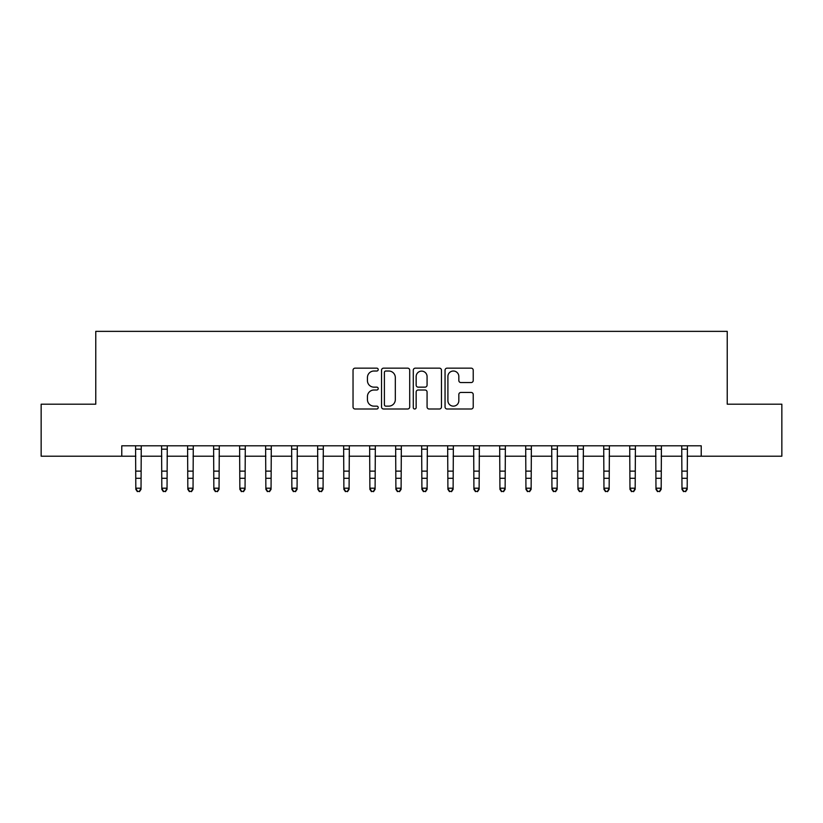 <?xml version="1.0" encoding="UTF-8"?>
<svg xmlns="http://www.w3.org/2000/svg" width="823" height="823" viewBox="0 0 823 823"><rect width="100%" height="100%" fill="white"/><g stroke="black" fill="none" stroke-linecap="round" stroke-linejoin="round"><path stroke-width="1.23" d="M378.21 369.589A1.43 1.43 0 0 0 376.78 368.159L355.083 368.159A2.047 2.047 0 0 0 353.036 370.196L353.036 406.963A2.047 2.047 0 0 0 355.083 409L376.78 409A1.43 1.43 0 0 0 378.21 407.57A1.43 1.43 0 0 0 376.78 406.14L373.971 406.14A6.533 6.533 0 0 1 367.439 399.608L367.439 396.542A6.533 6.533 0 0 1 373.971 390.009L376.78 390.009A1.43 1.43 0 0 0 378.21 388.579A1.43 1.43 0 0 0 376.78 387.149L373.971 387.149A6.533 6.533 0 0 1 367.439 380.617L367.439 377.551A6.533 6.533 0 0 1 373.971 371.019L376.78 371.019A1.43 1.43 0 0 0 378.21 369.589M471.188 382.551A2.047 2.047 0 0 0 473.225 380.514L473.225 370.196A2.047 2.047 0 0 0 471.188 368.159L447.084 368.159A2.047 2.047 0 0 0 445.048 370.196L445.048 406.963A2.047 2.047 0 0 0 447.084 409L471.188 409A2.047 2.047 0 0 0 473.225 406.963L473.225 394.505A2.047 2.047 0 0 0 471.188 392.458L460.87 392.458A2.047 2.047 0 0 0 458.833 394.505L458.833 400.678A5.463 5.463 0 0 1 453.37 406.14A5.463 5.463 0 0 1 447.907 400.678L447.907 376.481A5.463 5.463 0 0 1 453.37 371.019A5.463 5.463 0 0 1 458.833 376.481L458.833 380.514A2.047 2.047 0 0 0 460.87 382.551L471.188 382.551M121.773 456.199L41.15 456.199L41.15 404.186L95.766 404.186L95.766 331.36L727.234 331.36L727.234 404.186L781.85 404.186L781.85 456.199L701.227 456.199L701.227 445.799L121.773 445.799L121.773 456.199L135.816 456.199M409.71 370.196A2.047 2.047 0 0 0 407.673 368.159L383.569 368.159A2.047 2.047 0 0 0 381.533 370.196L381.533 406.963A2.047 2.047 0 0 0 383.569 409L407.673 409A2.047 2.047 0 0 0 409.71 406.963L409.71 370.196M415.327 368.159L439.431 368.159A2.047 2.047 0 0 1 441.467 370.196L441.467 406.963A2.047 2.047 0 0 1 439.431 409L429.112 409A2.047 2.047 0 0 1 427.075 406.963L427.075 392.046A2.047 2.047 0 0 0 425.028 390.009L418.187 390.009A2.047 2.047 0 0 0 416.15 392.046L416.15 407.57A1.43 1.43 0 0 1 414.72 409A1.43 1.43 0 0 1 413.29 407.57L413.29 370.196A2.047 2.047 0 0 1 415.327 368.159M141.021 456.199L161.822 456.199M167.028 456.199L187.829 456.199M193.035 456.199L213.846 456.199M219.041 456.199L239.853 456.199M245.048 456.199L265.86 456.199M271.055 456.199L291.867 456.199M297.062 456.199L317.873 456.199M323.069 456.199L343.88 456.199M349.086 456.199L369.887 456.199M375.093 456.199L395.894 456.199M401.099 456.199L421.901 456.199M427.106 456.199L447.907 456.199M453.113 456.199L473.914 456.199M479.12 456.199L499.931 456.199M505.127 456.199L525.938 456.199M531.133 456.199L551.945 456.199M557.14 456.199L577.952 456.199M583.147 456.199L603.959 456.199M609.154 456.199L629.965 456.199M635.171 456.199L655.972 456.199M661.178 456.199L681.979 456.199M687.184 456.199L701.227 456.199M385.822 371.019A1.43 1.43 0 0 0 384.392 372.449L384.392 404.71A1.43 1.43 0 0 0 385.822 406.14L388.775 406.14A6.533 6.533 0 0 0 395.318 399.608L395.318 377.551A6.533 6.533 0 0 0 388.775 371.019L385.822 371.019M427.075 376.584A5.463 5.463 0 0 0 421.613 371.122A5.463 5.463 0 0 0 416.15 376.584L416.15 385.102A2.047 2.047 0 0 0 418.187 387.149L425.028 387.149A2.047 2.047 0 0 0 427.075 385.102L427.075 376.584M141.268 445.799L141.021 489.346L139.457 491.64L137.379 491.177L139.457 491.64M135.569 445.799L135.816 488.193L141.021 488.193L139.457 491.177M137.379 491.64L135.816 489.346L135.816 488.193L137.379 491.177M167.275 445.799L167.028 489.346L165.464 491.64L163.386 491.177L165.464 491.64M161.575 445.799L161.822 488.193L167.028 488.193L165.464 491.177M163.386 491.64L161.822 489.346L161.822 488.193L163.386 491.177M193.282 445.799L193.035 489.346L191.471 491.64L189.393 491.177L191.471 491.64M187.582 445.799L187.829 488.193L193.035 488.193L191.471 491.177M189.393 491.64L187.829 489.346L187.829 488.193L189.393 491.177M219.288 445.799L219.041 489.346L217.478 491.64L215.4 491.177L217.478 491.64M213.599 445.799L213.846 488.193L219.041 488.193L217.478 491.177M215.4 491.64L213.846 489.346L213.846 488.193L215.4 491.177M245.295 445.799L245.048 489.346L243.495 491.64L241.406 491.177L243.495 491.64M239.606 445.799L239.853 488.193L245.048 488.193L243.495 491.177M241.406 491.64L239.853 489.346L239.853 488.193L241.406 491.177M271.302 445.799L271.055 489.346L269.502 491.64L267.413 491.177L269.502 491.64M265.613 445.799L265.86 488.193L271.055 488.193L269.502 491.177M267.413 491.64L265.86 489.346L265.86 488.193L267.413 491.177M297.309 445.799L297.062 489.346L295.508 491.64L293.42 491.177L295.508 491.64M291.62 445.799L291.867 488.193L297.062 488.193L295.508 491.177M293.42 491.64L291.867 489.346L291.867 488.193L293.42 491.177M323.326 445.799L323.069 489.346L321.515 491.64L319.437 491.177L321.515 491.64M317.627 445.799L317.873 488.193L323.069 488.193L321.515 491.177M319.437 491.64L317.873 489.346L317.873 488.193L319.437 491.177M349.333 445.799L349.086 489.346L347.522 491.64L345.444 491.177L347.522 491.64M343.633 445.799L343.88 488.193L349.086 488.193L347.522 491.177M345.444 491.64L343.88 489.346L343.88 488.193L345.444 491.177M375.339 445.799L375.093 489.346L373.529 491.64L371.451 491.177L373.529 491.64M369.64 445.799L369.887 488.193L375.093 488.193L373.529 491.177M371.451 491.64L369.887 489.346L369.887 488.193L371.451 491.177M401.346 445.799L401.099 489.346L399.536 491.64L397.458 491.177L399.536 491.64M395.647 445.799L395.894 488.193L401.099 488.193L399.536 491.177M397.458 491.64L395.894 489.346L395.894 488.193L397.458 491.177M427.353 445.799L427.106 489.346L425.542 491.64L423.464 491.177L425.542 491.64M421.654 445.799L421.901 488.193L427.106 488.193L425.542 491.177M423.464 491.64L421.901 489.346L421.901 488.193L423.464 491.177M453.36 445.799L453.113 489.346L451.549 491.64L449.471 491.177L451.549 491.64M447.661 445.799L447.907 488.193L453.113 488.193L451.549 491.177M449.471 491.64L447.907 489.346L447.907 488.193L449.471 491.177M479.367 445.799L479.12 489.346L477.556 491.64L475.478 491.177L477.556 491.64M473.667 445.799L473.914 488.193L479.12 488.193L477.556 491.177M475.478 491.64L473.914 489.346L473.914 488.193L475.478 491.177M505.373 445.799L505.127 489.346L503.563 491.64L501.485 491.177L503.563 491.64M499.674 445.799L499.931 488.193L505.127 488.193L503.563 491.177M501.485 491.64L499.931 489.346L499.931 488.193L501.485 491.177M531.38 445.799L531.133 489.346L529.58 491.64L527.492 491.177L529.58 491.64M525.691 445.799L525.938 488.193L531.133 488.193L529.58 491.177M527.492 491.64L525.938 489.346L525.938 488.193L527.492 491.177M557.387 445.799L557.14 489.346L555.587 491.64L553.498 491.177L555.587 491.64M551.698 445.799L551.945 488.193L557.14 488.193L555.587 491.177M553.498 491.64L551.945 489.346L551.945 488.193L553.498 491.177M583.394 445.799L583.147 489.346L581.594 491.64L579.505 491.177L581.594 491.64M577.705 445.799L577.952 488.193L583.147 488.193L581.594 491.177M579.505 491.64L577.952 489.346L577.952 488.193L579.505 491.177M609.401 445.799L609.154 489.346L607.6 491.64L605.522 491.177L607.6 491.64M603.712 445.799L603.959 488.193L609.154 488.193L607.6 491.177M605.522 491.64L603.959 489.346L603.959 488.193L605.522 491.177M635.418 445.799L635.171 489.346L633.607 491.64L631.529 491.177L633.607 491.64M629.718 445.799L629.965 488.193L635.171 488.193L633.607 491.177M631.529 491.64L629.965 489.346L629.965 488.193L631.529 491.177M661.425 445.799L661.178 489.346L659.614 491.64L657.536 491.177L659.614 491.64M655.725 445.799L655.972 488.193L661.178 488.193L659.614 491.177M657.536 491.64L655.972 489.346L655.972 488.193L657.536 491.177M687.431 445.799L687.184 489.346L685.621 491.64L683.543 491.177L685.621 491.64M681.732 445.799L681.979 488.193L687.184 488.193L685.621 491.177M683.543 491.64L681.979 489.346L681.979 488.193L683.543 491.177M141.021 471.137L135.816 471.137M141.021 478.276L135.816 478.276M141.021 449.173L135.816 449.173M167.028 471.137L161.822 471.137M167.028 478.276L161.822 478.276M167.028 449.173L161.822 449.173M193.035 471.137L187.829 471.137M193.035 478.276L187.829 478.276M193.035 449.173L187.829 449.173M219.041 471.137L213.846 471.137M219.041 478.276L213.846 478.276M219.041 449.173L213.846 449.173M245.048 471.137L239.853 471.137M245.048 478.276L239.853 478.276M245.048 449.173L239.853 449.173M271.055 471.137L265.86 471.137M271.055 478.276L265.86 478.276M271.055 449.173L265.86 449.173M297.062 471.137L291.867 471.137M297.062 478.276L291.867 478.276M297.062 449.173L291.867 449.173M323.069 471.137L317.873 471.137M323.069 478.276L317.873 478.276M323.069 449.173L317.873 449.173M349.086 471.137L343.88 471.137M349.086 478.276L343.88 478.276M349.086 449.173L343.88 449.173M375.093 471.137L369.887 471.137M375.093 478.276L369.887 478.276M375.093 449.173L369.887 449.173M401.099 471.137L395.894 471.137M401.099 478.276L395.894 478.276M401.099 449.173L395.894 449.173M427.106 471.137L421.901 471.137M427.106 478.276L421.901 478.276M427.106 449.173L421.901 449.173M453.113 471.137L447.907 471.137M453.113 478.276L447.907 478.276M453.113 449.173L447.907 449.173M479.12 471.137L473.914 471.137M479.12 478.276L473.914 478.276M479.12 449.173L473.914 449.173M505.127 471.137L499.931 471.137M505.127 478.276L499.931 478.276M505.127 449.173L499.931 449.173M531.133 471.137L525.938 471.137M531.133 478.276L525.938 478.276M531.133 449.173L525.938 449.173M557.14 471.137L551.945 471.137M557.14 478.276L551.945 478.276M557.14 449.173L551.945 449.173M583.147 471.137L577.952 471.137M583.147 478.276L577.952 478.276M583.147 449.173L577.952 449.173M609.154 471.137L603.959 471.137M609.154 478.276L603.959 478.276M609.154 449.173L603.959 449.173M635.171 471.137L629.965 471.137M635.171 478.276L629.965 478.276M635.171 449.173L629.965 449.173M661.178 471.137L655.972 471.137M661.178 478.276L655.972 478.276M661.178 449.173L655.972 449.173M687.184 471.137L681.979 471.137M687.184 478.276L681.979 478.276M687.184 449.173L681.979 449.173"/></g></svg>

